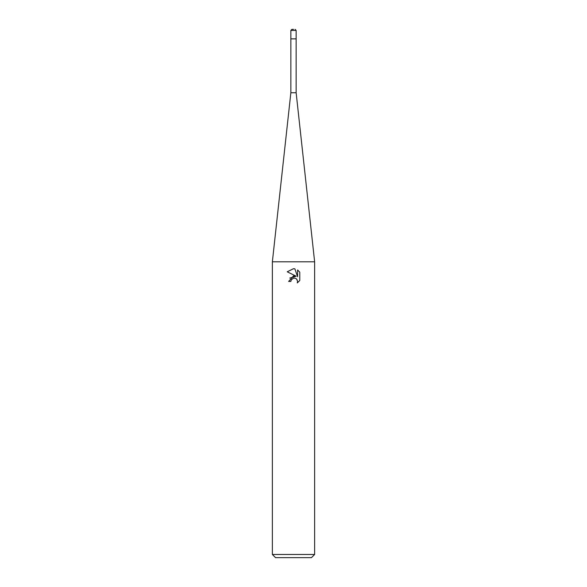 <?xml version="1.0" encoding="UTF-8"?>
<svg xmlns="http://www.w3.org/2000/svg" width="587" height="587" viewBox="0 0 587 587"><rect width="100%" height="100%" fill="white"/><g stroke="black" fill="none" stroke-linecap="round" stroke-linejoin="round"><path stroke-width="0.88" d="M314.632 261.802L272.368 261.802L290.858 92.746L290.858 38.859L296.142 38.859L296.142 92.746L314.632 261.802L314.632 554.48L272.368 554.48L275.538 557.65L311.462 557.65L314.632 554.48M290.858 92.746L296.142 92.746M293.5 278.128L291.218 279.911L290.858 281.444L288.643 281.444L293.5 275.89L296.193 276.22L287.219 271.796L293.5 268.699L294.865 268.846L297.602 276.734L297.602 269.976L299.781 272.177L299.781 280.513L297.257 282.934L297.609 281.422L296.626 279.038L295.532 278.304L293.61 278.106M290.858 281.444L291.086 280.204M296.861 279.302L297.609 281.422L297.257 282.934L299.781 280.513M296.193 276.22L289.743 278.084M291.218 279.911L293.317 278.172M294.197 278.047L294.659 278.077M299.781 272.177L297.602 269.983M294.865 268.846L293.654 268.707M293.551 268.699L287.226 271.796M293.5 29.35L291.915 29.35L293.5 29.35M296.142 30.407L290.858 30.407L290.858 38.859L296.142 38.859L296.142 30.407L295.085 29.35M272.368 261.802L272.368 554.48M290.858 30.407L291.915 29.35"/></g></svg>
